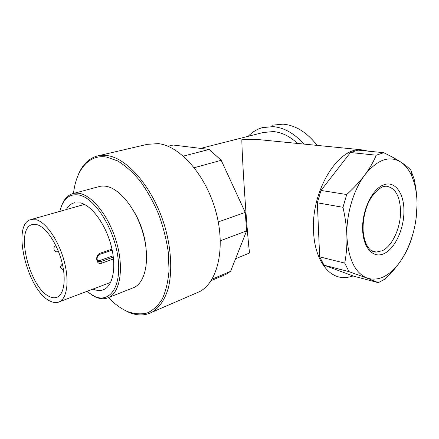 <?xml version="1.0" encoding="UTF-8"?>
<svg xmlns="http://www.w3.org/2000/svg" width="439" height="439" viewBox="0 0 439 439"><rect width="100%" height="100%" fill="white"/><g stroke="black" fill="none" stroke-linecap="round" stroke-linejoin="round"><path stroke-width="0.66" d="M235.578 258.736L249.725 252.941C249.171 251.476 248.035 239.507 246.312 217.042C243.859 184.72 241.68 145.841 241.862 139.624L257.265 139.47L266.226 140.354M200.645 148.393L263.098 132.529L273.376 131.552C281.767 132.32 289.822 136.288 297.532 143.454M98.632 155.691L147.252 144.343L158.243 143.624C179.995 145.858 206.078 175.271 215.939 211.79C225.948 248.287 217.552 282.562 199.449 291.694L195.465 293.417M77.632 176.379C81.703 165.558 88.107 158.803 96.838 156.108C100.125 155.197 103.642 155.027 107.385 155.604C128.413 158.43 154.742 190.114 165.519 228.911C171.391 250.729 172.253 272.213 168.274 288.225C164.872 299.689 159.242 307.827 152.108 312.151C144.886 315.871 136.979 315.861 128.391 312.118L121.987 308.694M73.494 193.445C76.095 169.981 88.596 154.089 106.529 157.047L117.559 160.883C125.225 165.53 132.743 172.236 140.107 180.994C147.169 190.795 153.348 201.863 158.649 214.205C163.259 226.947 166.485 239.721 168.335 252.529L169.02 270.55C168.093 281.64 165.849 291.123 162.282 298.986C158.067 305.725 152.992 310.417 147.054 313.051C140.793 314.489 134.213 313.962 127.321 311.465C120.857 308.595 114.568 303.98 108.455 297.615M134.18 211.845C140.573 222.771 144.48 234.497 145.907 247.031M73.626 193.418L98.583 186.74C101.129 185.916 103.884 185.818 106.836 186.443C120.549 189.171 136.941 210.237 143.465 234.87C150.083 259.504 145.523 282.101 134.235 287.391L132.051 288.258M61.669 205.589C64.001 199.377 67.54 195.437 72.292 193.775C74.756 192.973 77.434 192.919 80.326 193.599C93.732 196.595 110.151 218.452 116.993 243.815C123.93 269.178 119.891 292.204 108.987 297.362C104.981 299.283 100.553 299.195 95.697 297.099L91.724 294.964M59.836 211.389C62.936 198.768 69.466 193.341 79.432 195.097C95.071 198.406 114.222 228.615 117.948 257.457C121.899 286.349 109.904 303.492 94.528 296.391L86.757 291.43M66.349 209.546C68.199 206.237 70.597 204.064 73.549 203.027L80.595 202.906C91.817 205.639 105.36 224 110.968 245.039C116.653 266.083 113.295 285.196 104.147 289.411C100.932 290.914 97.37 290.854 93.463 289.219L93.052 289.043M36.574 219.802C46.32 222.771 58.524 240.495 63.984 260.426C69.51 280.356 67.211 298.169 59.457 301.769C56.785 303.031 53.772 302.855 50.425 301.247C28.014 291.968 11.09 225.311 30.39 219.719L36.574 219.802M111.978 249.182L100.103 253.243C94.681 254.977 96.196 265.507 101.535 263.213L113.536 258.966M248.189 136.32C252.2 132.106 256.908 129.214 262.308 127.65L273.074 126.624C284.093 127.606 294.371 133.429 303.92 144.085M272.246 125.197L283.034 124.144C295.623 125.28 306.987 132.364 317.128 145.397M368.749 151.208L360.787 149.715C337.47 147.828 310.9 191.761 313.567 231.6C314.609 258.127 327.296 276.68 342.415 277.503C345.921 277.766 349.46 277.245 353.027 275.928M97.76 260.914L99.318 261.77L100.63 261.606L98.671 260.898L97.892 261.062M49.64 296.621C29.863 288.648 14.822 229.602 31.817 224.675L37.419 224.768C46.046 227.49 56.752 243.173 61.526 260.7C66.36 278.227 64.33 293.911 57.454 297.055C55.138 298.13 52.537 297.988 49.64 296.621M378.33 282.661L353.834 276.224L324.07 265.211L349.016 271.653L367.037 278.085L378.33 282.661L385.343 278.864C390.545 273.777 394.913 268.844 398.458 264.058L401.219 260.14C405.279 254.044 408.5 247.563 410.882 240.687L413.642 231.353M415.991 219.511L417.05 204.991C417.077 196.935 416.095 188.265 414.114 178.975L410.811 170.112C408.347 167.468 404.972 164.757 400.686 161.986C396.422 159.22 390.765 156.125 383.719 152.701L357.939 150.127L350.432 152.52L376.272 155.203C373.342 162.073 369.534 168.647 364.836 174.931C360.156 181.208 354.125 187.738 346.733 194.532L321.002 190.444L350.432 152.52M346.887 236.193C347.156 245.099 346.437 254.06 344.73 263.087L319.663 256.853L317.342 202.785L342.974 207.307C345.328 217.678 346.634 227.303 346.887 236.193C348.281 258.939 354.997 272.899 367.037 278.085C377.946 281.41 388.444 276.685 398.53 263.905L401.219 260.14C411.387 244.128 416.66 225.745 417.05 204.991C417.045 194.06 415.321 184.512 411.875 176.341C409.06 169.844 405.329 165.059 400.686 161.986C389.272 155.247 377.32 159.56 364.836 174.931C353.444 189.895 346.113 214.786 346.887 236.193M344.73 263.087L349.016 271.653M346.733 194.532L342.974 207.307M383.719 152.701L376.272 155.203M319.663 256.853L324.07 265.211M321.002 190.444L317.342 202.785M168.038 146.291L173.218 145.04L209.178 149.436L183.337 156.108M194.279 167.714L221.201 160.284L245.242 212.394L218.282 221.925M220.351 240.802L246.636 230.848L230.579 271.346L212.037 279.193M209.178 149.436L221.201 160.284M245.242 212.394L246.636 230.848M230.579 271.346L225.964 274.331L222.255 275.906M382.325 250.729C392.444 245.977 400.812 227.473 400.549 211.066C399.956 195.783 395.1 187.48 385.98 186.147L382.429 186.866C374.264 191.366 369.622 199.509 367.536 204.695C364.178 213.409 362.718 222.266 363.157 231.271C364.074 240.045 366.433 246.219 370.247 249.791C372.085 251.311 374.066 252.085 376.179 252.112L382.325 250.729M371.043 250.428L376.179 252.112L372.81 251.355M384.399 253.435C395.237 248.276 404.176 228.434 403.918 210.83C404.089 193.067 394.749 180.281 383.499 184.923C372.245 189.028 362.06 210.259 362.614 229.202C362.998 248.216 373.584 259.087 384.399 253.435M99.79 254.373L100.103 253.243M113.339 257.139L100.63 261.606L101.535 263.213M58.42 251.426L57.893 251.602L58.316 251.157M55.962 245.835L55.901 245.851C52.153 246.976 54.249 253.023 57.893 251.602M97.238 259.647L98.671 260.898L113.169 255.822M152.108 312.151L199.449 291.694M108.987 297.362L134.235 287.391M73.549 203.027L74.712 202.703M59.457 301.769L110.644 282.381M257.265 139.47L360.787 149.715M112.181 250.126L99.856 254.357C97.321 256.222 96.509 258.187 97.409 260.239C98.512 261.71 99.154 262.215 99.324 261.77L98.133 261.337M31.817 224.675L32.727 224.411M62.376 264.048C59.775 266.572 60.148 268.509 63.496 269.864M411.875 176.341L411.573 171.797M31.399 219.434L84.48 204.415M211.143 280.625L225.964 274.331"/></g></svg>
